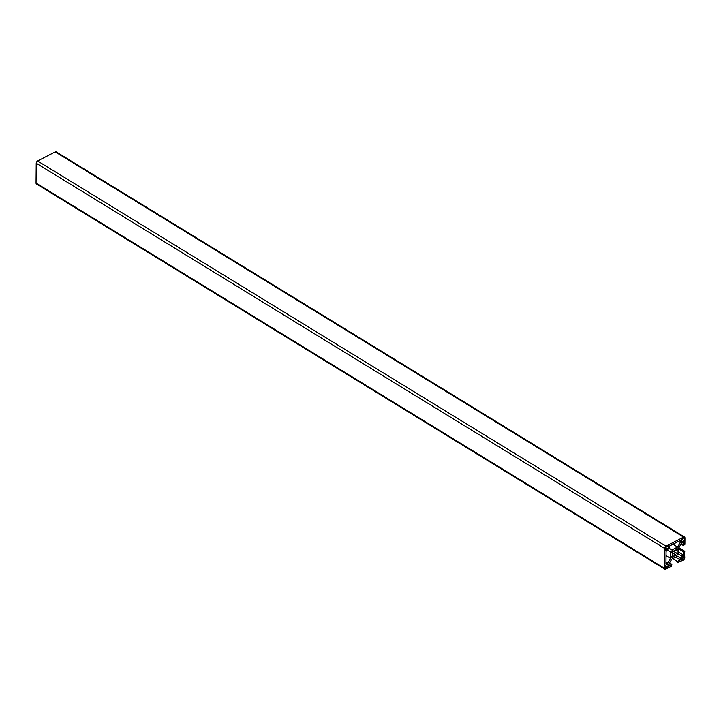 <?xml version="1.0" encoding="UTF-8"?>
<svg xmlns="http://www.w3.org/2000/svg" width="721" height="721" viewBox="0 0 721 721"><rect width="100%" height="100%" fill="white"/><g stroke="black" fill="none" stroke-linecap="round" stroke-linejoin="round"><path stroke-width="1.08" d="M670.602 558.405L667.826 562.921L665.961 563.876L666.078 551.277L667.934 550.312L670.656 551.989L670.602 558.405L666.033 555.612M665.979 561.785L667.826 562.921M667.925 550.321L670.656 551.989M671.891 549.988L669.169 548.302L669.187 546.203L680.372 540.435L680.354 542.534L677.578 547.05L671.891 549.988M678.506 541.399L680.354 542.534M672.999 544.238L677.578 547.05M681.183 560.289L681.21 557.126L684.022 555.675L683.995 558.081A0.928 0.559 -58.5 0 1 683.31 559.19L681.183 560.289M665.24 565.354L668.061 563.903L668.025 567.076L665.898 568.175A0.928 0.559 -58.5 0 1 665.222 567.76L665.24 565.354L668.025 567.076M668.214 545.914L668.187 549.078L665.375 550.529L665.393 548.122A0.928 0.559 -58.5 0 1 666.078 547.014L668.214 545.914M665.591 547.491L668.187 549.078M684.148 540.849L681.336 542.3L681.363 539.128L684.148 540.849L684.166 538.443A0.928 0.559 -58.5 0 0 683.499 538.028L684.166 538.443M681.363 539.128L683.499 538.028M673.576 556.17L672.504 557.721L671.566 557.144L672.468 555.476L673.576 556.17A3.371 2.037 -58.5 0 0 675.766 555.035L676.83 555.494L677.785 553.935L673.54 551.132M672.468 555.476A3.371 2.037 -58.5 0 1 672.486 553.007L671.602 552.268L672.567 550.709L673.621 551.168A3.371 2.037 -58.5 0 1 675.811 550.033L676.884 548.483L677.83 549.06L676.929 550.718A3.371 2.037 -58.5 0 1 676.902 553.196M676.884 548.483L677.83 549.06M675.802 550.033L676.929 550.718M672.558 550.727L677.785 553.935M671.711 552.358L676.83 555.494M672.486 553.025L675.766 555.035M683.427 542.327L681.561 543.283L678.794 547.798L678.731 554.215L681.453 555.891L683.319 554.927L683.346 551.718L684.499 551.123L684.779 557.793A1.848 1.118 -58.5 0 1 683.409 560.019L677.343 562.768L677.352 561.47L680.2 560.001L680.218 557.901L677.497 556.215L671.81 559.154L669.034 563.669L669.016 565.769L671.864 564.3L671.512 566.156L665.78 569.103A1.848 1.118 -58.5 0 1 664.834 569.157A1.848 1.118 -58.5 0 1 664.438 568.274L664.618 548.411A1.848 1.118 -58.5 0 1 665.988 546.185L683.607 537.1A1.848 1.118 -58.5 0 1 684.562 537.046A1.848 1.118 -58.5 0 1 684.95 537.929L684.896 544.382L683.4 545.536L683.427 542.327M678.749 552.133L683.319 554.927M678.785 548.924L683.346 551.718M678.867 547.672L684.833 551.331M672.774 558.658L677.352 561.47M675.622 557.189L680.2 560.001M677.488 556.224L680.218 557.901M669.53 562.867L671.864 564.3M684.562 537.046L56.166 151.843A1.848 1.118 121.5 0 0 55.22 151.897L37.591 160.981A1.848 1.118 121.5 0 0 36.221 163.207L36.05 183.071A1.848 1.118 121.5 0 0 36.438 183.954L664.834 569.157M681.066 544.103L683.4 545.536M681.877 556.774L683.995 558.081M681.201 557.892L683.31 559.19M665.222 567.76L665.898 568.175M36.05 183.071L664.438 568.274M36.221 163.207L664.618 548.411M37.591 160.981L665.988 546.185M55.22 151.897L683.607 537.1"/></g></svg>

